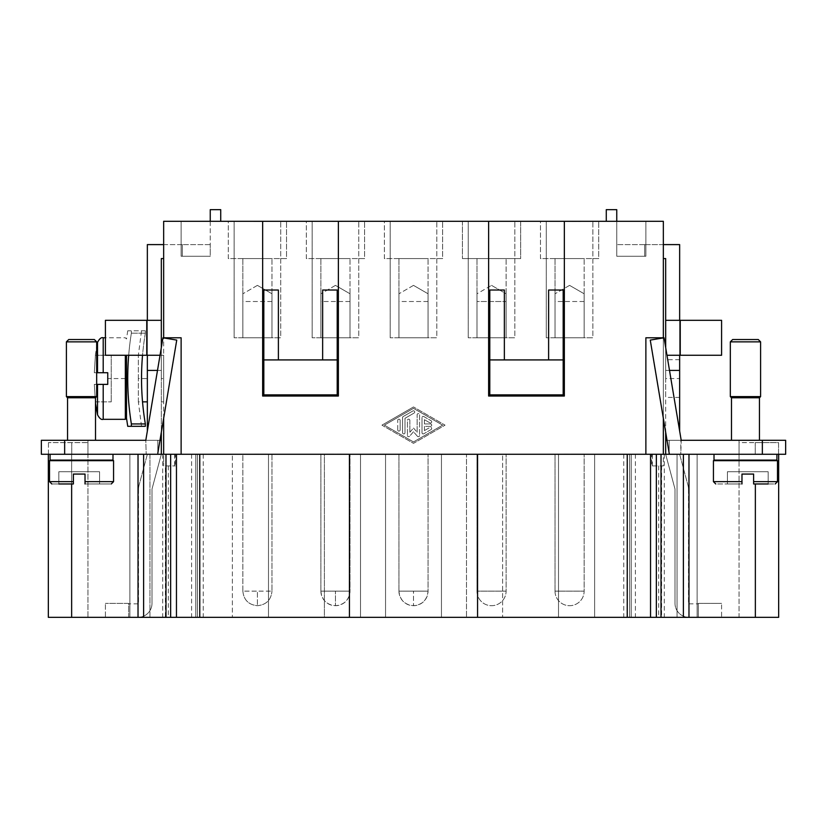 <?xml version="1.0" encoding="UTF-8"?>
<svg xmlns="http://www.w3.org/2000/svg" width="827" height="827" viewBox="0 0 827 827"><rect width="100%" height="100%" fill="white"/><g stroke="black" fill="none" stroke-linecap="round" stroke-linejoin="round"><path stroke-width="0.62" stroke-dasharray="4.13 3.1" d="M128.692 355.259A285.76 285.76 0 0 1 131.369 333.178A285.76 285.76 0 0 0 131.369 423.941L145.345 423.941L145.345 426.308L127.74 426.308M145.345 423.941A271.969 271.969 0 0 1 145.345 333.178L145.345 330.8L145.345 333.178A271.969 271.969 0 0 0 142.533 355.259M145.345 330.8L127.74 330.8L131.369 330.8L131.369 333.178L131.369 330.8L145.345 330.8M138.357 401.839L138.357 378.559L138.357 401.85L142.533 401.85M138.357 378.559L138.357 355.259L138.357 378.559L147.351 378.559L147.351 401.85L147.351 355.259L147.351 431.084M97.514 414.74L97.514 384.379L94.33 384.379L95.415 401.85L94.33 384.379L107.748 384.379L107.748 372.729L103.199 372.729L107.748 372.729L107.748 384.379L107.748 372.729L94.33 372.729L97.514 372.729L94.33 372.729L95.415 355.259L94.33 372.729L97.514 372.729L97.514 342.378M126.5 355.259L126.5 418.162M163.653 378.559L163.653 355.259L163.653 401.85L163.653 378.559L161.327 378.559L161.327 355.259L161.327 378.559M131.369 423.941L131.369 426.308M165.4 465.911L175.303 465.911L165.4 465.911L165.4 617.335L149.956 617.335L149.956 454.271L87.941 454.271L87.941 440.295L41.35 440.295L64.651 440.295L64.651 454.271L41.35 454.271L87.941 454.271L87.941 617.335L149.956 617.335L87.941 617.335L87.941 442.621L48.452 442.621L87.941 442.621L87.941 454.271L87.941 440.295L41.35 440.295L41.35 454.271L129.87 454.271L87.941 454.271L87.941 440.295L95.508 440.295L67.556 440.295L95.508 440.295L87.941 440.295L87.941 454.271L71.639 454.271L71.639 483.971M66.398 341.861L96.676 341.861L66.398 341.861L68.724 339.535L94.35 339.535L68.724 339.535L94.35 339.535L96.676 341.861L66.398 341.861L66.398 396.609L96.676 396.609L66.398 396.609L96.676 396.609L96.676 384.379M95.332 401.85L95.508 397.777L67.556 397.777L95.508 397.777L67.556 397.777L67.556 440.295L95.508 440.295L67.556 440.295M50.085 454.271L112.989 454.271L50.085 454.271L112.989 454.271L50.085 454.271L50.085 460.091L112.989 460.091L50.085 460.091L112.989 460.091L112.989 454.271M67.556 460.67L95.508 460.67L67.556 460.67M67.556 460.091L95.508 460.091L67.556 460.091M85.026 481.645L113.568 481.645L85.026 481.645L85.026 474.067L73.386 474.067L85.026 474.067L73.386 474.067L85.026 474.067L73.386 474.067L73.386 483.971L58.82 483.971L58.82 471.741L58.82 483.971L58.82 471.741L99.591 471.741L58.82 471.741L99.591 471.741L99.591 483.971L99.591 471.741L99.591 483.971L85.026 483.971L99.591 483.971L85.026 483.971L85.026 474.067L85.026 483.971C118.871 483.971 118.871 483.971 85.026 483.971L85.026 481.645L85.026 483.971C118.871 483.971 118.871 483.971 85.026 483.971L85.026 481.645L113.568 481.645L113.568 460.67L49.506 460.67L113.568 460.67L49.506 460.67L49.506 481.645L73.386 481.645L73.386 483.971L58.82 483.971L73.386 483.971C45.382 483.971 45.382 483.971 73.386 483.971L73.386 474.067L73.386 481.645L73.386 474.067L73.386 481.645L49.506 481.645L51.832 483.971M669.167 453.124L669.167 440.295L681.2 440.295L664.04 337.788L650.26 340.093L669.167 453.124L669.167 440.295L669.167 454.271L650.26 340.093L664.04 337.788L681.2 440.295L669.167 440.295L669.167 453.124L650.26 340.093L664.04 337.788L681.2 440.295L680.817 454.271L665.673 454.271L680.817 454.271L680.817 440.295L785.65 440.295L785.65 454.271L669.167 454.271L778.548 454.271L778.548 442.621L755.247 442.621L778.548 442.621L778.548 454.271L739.059 454.271L739.059 442.621L755.247 442.621L739.059 442.621L739.059 454.271L755.361 454.271L739.059 454.271L739.059 440.295L785.65 440.295L785.65 454.271L755.361 454.271L785.65 454.271L785.65 440.295L731.492 440.295L739.059 440.295L739.059 454.271L739.059 442.621L739.059 454.271L680.817 454.271L755.361 454.271L739.059 454.271L739.059 617.335L697.13 617.335L739.059 617.335L739.059 454.271L688.891 454.271L688.891 617.335L778.662 617.335L778.662 454.271M741.974 481.645L713.432 481.645L741.974 481.645L741.974 483.971C708.129 483.971 708.129 483.971 741.974 483.971C708.129 483.971 708.129 483.971 741.974 483.971L741.974 474.067L753.614 474.067L753.614 483.971L768.18 483.971L753.614 483.971L753.614 474.067L741.974 474.067L741.974 483.971L741.974 474.067L741.974 483.971L727.409 483.971L741.974 483.971L727.409 483.971L727.409 471.741L727.409 483.971L727.409 471.741L768.18 471.741L727.409 471.741L768.18 471.741L768.18 483.971L768.18 471.741L768.18 483.971L753.614 483.971C781.618 483.971 781.618 483.971 753.614 483.971L753.614 474.067L753.614 483.971L753.614 474.067L741.974 474.067L753.614 474.067L741.974 474.067L741.974 481.645L741.974 474.067L741.974 481.645L713.432 481.645L713.432 460.67L777.494 460.67L713.432 460.67L777.494 460.67L777.494 481.645L753.614 481.645L753.614 474.067L753.614 481.645L777.494 481.645L775.168 483.971M760.602 341.861L730.324 341.861L732.65 339.535L758.276 339.535L732.65 339.535L758.276 339.535L760.602 341.861L730.324 341.861L760.602 341.861L760.602 396.609L730.324 396.609L760.602 396.609L759.444 397.777L731.492 397.777L730.324 396.609L760.602 396.609M776.915 454.271L776.915 460.091L714.011 460.091L776.915 460.091L714.011 460.091L714.011 454.271L776.915 454.271L714.011 454.271M731.492 460.67L759.444 460.67L731.492 460.67M731.492 460.091L759.444 460.091L731.492 460.091M759.444 440.295L731.492 440.295L759.444 440.295L731.492 440.295L759.444 440.295L759.444 397.777L731.492 397.777L759.444 397.777M257.414 285.377L271.98 293.781L271.98 337.788L242.859 337.788L242.859 293.781L242.859 301.514L271.98 301.514L271.98 293.781L257.414 285.377L242.859 293.781L257.414 285.377M242.859 591.129L242.859 454.271L271.98 454.271L242.859 454.271L271.98 454.271L271.98 591.129L271.98 454.271L242.859 454.271L242.859 591.129L271.98 591.129L257.414 591.129L271.98 591.129L257.414 591.129L257.414 605.695L257.414 591.129L257.414 605.695L257.414 591.129L242.859 591.129C243.748 599.968 248.596 604.826 257.414 605.695C266.242 604.826 271.091 599.968 271.98 591.129C271.091 599.968 266.242 604.826 257.414 605.695C248.596 604.826 243.748 599.968 242.859 591.129M335.462 285.377L350.017 293.781L350.017 337.788L320.897 337.788L320.897 293.781L320.897 301.514L350.017 301.514L350.017 293.781L335.462 285.377L320.897 293.781L335.462 285.377M320.897 591.129L320.897 454.271L350.017 454.271L320.897 454.271L350.017 454.271L320.897 454.271L320.897 591.129A14.555 14.555 0 0 0 335.462 605.695A14.555 14.555 0 0 0 350.017 591.129L350.017 454.271L350.017 591.129L320.897 591.129L350.017 591.129L320.897 591.129L335.462 591.129L335.462 605.695L335.462 591.129L350.017 591.129C349.139 599.968 344.28 604.826 335.462 605.695C326.634 604.826 321.786 599.968 320.897 591.129M413.5 285.377L428.055 293.781L428.055 337.788L398.945 337.788L398.945 293.781L398.945 301.514L428.055 301.514L428.055 293.781L413.5 285.377L398.945 293.781L413.5 285.377M398.945 591.129L398.945 454.271L428.055 454.271L398.945 454.271L428.055 454.271L398.945 454.271L398.945 591.129A14.555 14.555 0 0 0 413.5 605.695A14.555 14.555 0 0 0 428.055 591.129L428.055 454.271L428.055 591.129L398.945 591.129L428.055 591.129C427.177 599.968 422.318 604.826 413.5 605.695L413.5 591.129L413.5 605.695C404.682 604.826 399.823 599.968 398.945 591.129L413.5 591.129L398.945 591.129M491.538 285.377L506.103 293.781L506.103 337.788L476.983 337.788L476.983 301.514L506.103 301.514L506.103 293.781L491.538 285.377L476.983 293.781L476.983 337.788L506.103 337.788L506.103 301.514L476.983 301.514L476.983 293.781L491.538 285.377M476.983 591.129L476.983 454.271L506.103 454.271L476.983 454.271L506.103 454.271L476.983 454.271L476.983 591.129A14.555 14.555 0 0 0 491.538 605.695A14.555 14.555 0 0 0 506.103 591.129L506.103 454.271L506.103 591.129L476.983 591.129A14.555 14.555 0 0 0 491.538 605.695A14.555 14.555 0 0 0 506.103 591.129L476.983 591.129M569.586 285.377L584.141 293.781L584.141 337.788L555.02 337.788L555.02 293.781L555.02 301.514L584.141 301.514L584.141 293.781L569.586 285.377L555.02 293.781L569.586 285.377M555.02 591.129L555.02 454.271L584.141 454.271L555.02 454.271L584.141 454.271L555.02 454.271L555.02 591.129A14.555 14.555 0 0 0 569.586 605.695A14.555 14.555 0 0 0 584.141 591.129L584.141 454.271L584.141 591.129L555.02 591.129A14.555 14.555 0 0 0 569.586 605.695A14.555 14.555 0 0 0 584.141 591.129L555.02 591.129M271.98 301.514L242.859 301.514L242.859 337.788L271.98 337.788L271.98 301.514M350.017 301.514L320.897 301.514L320.897 337.788L350.017 337.788L350.017 301.514M428.055 301.514L398.945 301.514L398.945 337.788L428.055 337.788L428.055 301.514M584.141 301.514L555.02 301.514L555.02 337.788L584.141 337.788L584.141 301.514M430.485 426.36L424.416 426.36L430.485 426.36A1.209 1.209 0 0 0 431.704 425.15A1.209 1.209 0 0 0 430.485 423.931L424.416 423.931L424.416 419.692L429.885 422.845L424.416 419.692L424.416 423.931L430.485 423.931A1.209 1.209 0 0 1 431.704 425.15A1.209 1.209 0 0 1 430.485 426.36M424.416 426.36L424.416 430.598L424.416 426.36M424.416 430.598L429.885 427.456L424.416 430.598M431.094 429.554L423.817 433.751L431.094 429.554A1.209 1.209 0 0 0 431.539 427.9A1.209 1.209 0 0 0 429.885 427.456A1.209 1.209 0 0 1 431.539 427.9A1.209 1.209 0 0 1 431.094 429.554M421.997 432.697L421.997 417.594L421.997 432.697A1.209 1.209 0 0 0 423.817 433.751A1.209 1.209 0 0 1 421.997 432.697M423.817 416.539L431.094 420.747L423.817 416.539A1.209 1.209 0 0 0 421.997 417.594A1.209 1.209 0 0 1 423.817 416.539M431.094 420.747A1.209 1.209 0 0 1 431.539 422.401A1.209 1.209 0 0 1 429.885 422.845A1.209 1.209 0 0 0 431.539 422.401A1.209 1.209 0 0 0 431.094 420.747M397.725 429.906L397.725 420.395L397.725 429.906A1.209 1.209 0 0 0 398.945 431.115A1.209 1.209 0 0 0 400.154 429.906L400.154 420.395L400.154 429.906A1.209 1.209 0 0 1 398.945 431.115A1.209 1.209 0 0 1 397.725 429.906M397.725 420.395A1.209 1.209 0 0 1 398.945 419.175A1.209 1.209 0 0 1 400.154 420.395A1.209 1.209 0 0 0 398.945 419.175A1.209 1.209 0 0 0 397.725 420.395M384.379 425.15L413.5 408.352L442.621 425.15L413.5 441.938L384.379 425.15L413.5 408.352L442.621 425.15L413.5 441.938L384.379 425.15M381.95 425.15L413.5 406.956L381.95 425.15L413.5 443.344L445.05 425.15L413.5 406.956L445.05 425.15L413.5 443.344L381.95 425.15M402.584 417.594A1.209 1.209 0 0 1 403.183 416.539A1.209 1.209 0 0 0 402.584 417.594L402.584 432.697A1.209 1.209 0 0 0 403.793 433.917A1.209 1.209 0 0 0 405.003 432.697L405.003 418.297L414.11 413.045A1.209 1.209 0 0 0 414.554 411.391A1.209 1.209 0 0 0 412.89 410.947L403.183 416.539L412.89 410.947A1.209 1.209 0 0 1 414.554 411.391A1.209 1.209 0 0 1 414.11 413.045L405.003 418.297L405.003 432.697A1.209 1.209 0 0 1 403.793 433.917A1.209 1.209 0 0 1 402.584 432.697L402.584 417.594M409.861 420.395L409.861 432.252L409.861 420.395A1.209 1.209 0 0 0 408.652 419.175A1.209 1.209 0 0 0 407.432 420.395L407.432 435.498L407.432 420.395A1.209 1.209 0 0 1 408.652 419.175A1.209 1.209 0 0 1 409.861 420.395M409.861 432.252L413.5 428.055L409.861 432.252M413.5 428.055L417.139 432.252L413.5 428.055M417.139 432.252L417.139 414.792L417.139 432.252M419.568 414.792L419.568 435.498L419.568 414.792A1.209 1.209 0 0 0 418.348 413.583A1.209 1.209 0 0 0 417.139 414.792A1.209 1.209 0 0 1 418.348 413.583A1.209 1.209 0 0 1 419.568 414.792M417.439 436.294L413.5 431.756L417.439 436.294A1.209 1.209 0 0 0 419.568 435.498A1.209 1.209 0 0 1 417.439 436.294M413.5 431.756L409.561 436.294L413.5 431.756M409.561 436.294A1.209 1.209 0 0 1 407.432 435.498A1.209 1.209 0 0 0 409.561 436.294M663.347 244.606L645.877 244.606L645.877 256.256L645.877 221.305L645.877 244.606L644.709 244.606L644.709 256.256L616.756 256.256L616.756 221.305L616.756 256.256L644.709 256.256L644.709 244.606L616.756 244.606L644.709 244.606L644.709 256.256L644.709 244.606L663.347 244.606L663.347 221.305L663.347 337.788L645.877 337.788L645.877 454.271L631.218 454.271L652.348 454.271L651.697 454.271L651.697 465.911L663.347 465.911L663.347 337.788L645.877 337.788L645.877 454.271L181.123 454.271L181.123 337.788L163.653 337.788L163.653 221.305L262.655 221.305L262.655 396.03L338.367 396.03L338.367 221.305L488.633 221.305L488.633 396.03L564.345 396.03L564.345 221.305L663.347 221.305L645.877 221.305L645.877 256.256L616.756 256.256L645.877 256.256L644.709 256.256L645.877 256.256L645.877 221.305L606.274 221.305L663.347 221.305L663.347 258.582L663.347 244.606L679.649 244.606L679.649 320.318L680.239 320.318L665.683 320.318L665.683 355.259L679.649 355.259L679.649 320.318L679.649 355.259L680.239 355.259L666.965 355.259M340.951 454.147L337.002 454.147M340.951 454.271L333.116 454.147M335.948 454.147L333.116 454.271M335.948 454.271L337.002 454.271M493.274 454.147L488.736 454.147M488.736 454.271L497.565 454.147M497.565 454.271L493.274 454.271M486.307 454.147L500.604 454.147M500.604 454.271L485.904 454.147M485.904 454.271L497.875 454.271M497.906 454.271L488.953 454.147M486.307 454.271L488.953 454.271M565.585 454.271L557.346 454.147L565.585 454.271M487.682 454.271L500.449 454.147L487.682 454.147M494.701 454.271L484.973 454.271L494.701 454.271M497.44 454.271L500.449 454.271L497.44 454.271M333.271 454.147L329.952 454.147M333.271 454.271L337.592 454.147M337.592 454.271L329.735 454.147M332.774 454.147L329.952 454.271M332.774 454.271L341.386 454.147M341.386 454.271L329.735 454.271M260.329 454.147L263.596 454.147M260.329 454.271L253.868 454.271L259.368 454.147M407.866 454.147L422.504 454.147M422.504 454.271L407.835 454.147L421.419 454.147M421.419 454.271L408.145 454.147M410.885 454.147L408.145 454.271M410.885 454.271L418.586 454.147M418.586 454.271L414.017 454.147M413.273 454.271L419.578 454.147M419.578 454.271L410.605 454.147M407.866 454.271L410.605 454.271M563.952 454.147L578.776 454.147M578.776 454.271L567.611 454.147M567.022 454.147L577.711 454.271L567.611 454.271M567.022 454.271L575.85 454.147M575.85 454.271L566.836 454.147M563.952 454.271L566.836 454.271M584.379 454.271L572.635 454.147L584.379 454.147M572.635 454.271L579.934 454.271L572.635 454.147M587.211 454.271L579.934 454.271L587.211 454.147M418.834 454.271L411.567 454.271L418.834 454.147M419.734 454.271L410.668 454.271L419.734 454.147M412.125 454.271L422.566 454.271L412.125 454.147M263.596 454.271L254.83 454.147M254.83 454.271L259.368 454.271M266.046 454.147L251.666 454.147M251.666 454.271L266.418 454.147M266.418 454.271L254.396 454.147M254.396 454.271L257.197 454.147M257.197 454.271L262.293 454.147M262.293 454.271L263.317 454.147M266.046 454.271L263.317 454.271M663.347 337.788L645.877 337.788L645.877 454.271L669.167 454.271L663.347 454.271L663.347 465.911L651.697 465.911L651.697 454.271L175.303 454.271L175.303 465.911L175.303 454.271L174.652 454.271L268.486 454.271L268.486 617.335L324.391 617.335L324.391 454.271L268.486 454.271L268.486 617.335L48.338 617.335L48.338 454.271M502.609 454.271L324.391 454.271L324.391 617.335L558.514 617.335L558.514 454.271L502.609 454.271L502.609 617.335L502.609 454.271M64.651 454.271L157.833 454.271L157.833 440.295L161.327 440.295L161.327 454.271L87.941 454.271L163.653 454.271L163.653 465.911L163.653 337.788L181.123 337.788L181.123 454.271L232.377 454.271L232.377 617.335L232.377 454.271L466.5 454.271L466.5 617.335L466.5 454.271L631.218 454.271L558.514 454.271L558.514 617.335L631.218 617.335L165.4 617.335M623.744 454.271L623.744 617.335L385.547 617.335L385.547 454.271L385.547 617.335L149.956 617.335L149.956 454.271L161.327 454.271L152.085 488.747A2.326 2.326 0 0 0 152.003 489.346L152.003 603.359A13.976 13.976 0 0 1 138.026 617.335L128.712 617.335L128.712 603.359L105.411 603.359L128.712 603.359L128.712 617.335L105.411 617.335L105.411 603.359L105.411 617.335L138.026 617.335A13.976 13.976 0 0 0 152.003 603.359L152.003 489.346A2.326 2.326 0 0 1 152.085 488.747L161.327 454.271L147.351 454.271L161.327 454.271M441.453 617.335L441.453 454.271L441.453 617.335M623.744 617.335L688.891 617.335M677.044 617.335L697.13 617.335L677.044 617.335L677.044 454.271L677.044 617.335M594.623 454.271L594.623 617.335L594.623 454.271M477.561 617.335L477.561 454.271L688.891 454.271M163.653 337.788L181.123 337.788L181.123 454.271L349.439 454.271L349.439 617.335M349.439 454.271L477.561 454.271M360.5 454.271L360.5 617.335L360.5 454.271M129.87 454.271L129.87 617.335L129.87 454.271M163.653 244.606L163.653 221.305L210.244 221.305L181.123 221.305L181.123 256.256L210.244 256.256L181.123 256.256L182.291 256.256L182.291 244.606L181.123 244.606L181.123 256.256L181.123 221.305L181.123 244.606L163.653 244.606L163.653 258.582L163.653 221.305L181.123 221.305L181.123 256.256L182.291 256.256L182.291 244.606L182.291 256.256L182.291 244.606L147.351 244.606L147.351 378.559M306.341 258.582L306.341 221.305L364.583 221.305L306.341 221.305L364.583 221.305L306.341 221.305L306.341 258.582L364.583 258.582L364.583 221.305L364.583 258.582L306.341 258.582M95.332 355.259L96.676 346.492L96.676 372.729M540.465 258.582L540.465 221.305L598.696 221.305L540.465 221.305L598.696 221.305L540.465 221.305L540.465 258.582L598.696 258.582L598.696 221.305L598.696 258.582L540.465 258.582M384.379 258.582L384.379 221.305L442.621 221.305L384.379 221.305L442.621 221.305L384.379 221.305L384.379 258.582L442.621 258.582L442.621 221.305L442.621 258.582L384.379 258.582M210.244 221.305L210.244 256.256L210.244 244.606L210.244 256.256L182.291 256.256L210.244 256.256L210.244 221.305L220.726 221.305L210.244 221.305L210.244 209.665L220.726 209.665L220.726 221.305M674.997 603.359A13.976 13.976 0 0 0 688.974 617.335L698.288 617.335L698.288 603.359L721.589 603.359L698.288 603.359L698.288 617.335L721.589 617.335L721.589 603.359L721.589 617.335L688.974 617.335A13.976 13.976 0 0 1 674.997 603.359L674.997 489.346L674.997 603.359M228.304 258.582L228.304 221.305L286.535 221.305L228.304 221.305L286.535 221.305L228.304 221.305L228.304 258.582L286.535 258.582L286.535 221.305L286.535 258.582L228.304 258.582M555.02 258.582L555.02 293.781L555.02 258.582L584.141 258.582L584.141 337.788L555.02 337.788L584.141 337.788L584.141 258.582L555.02 258.582L555.02 337.788L555.02 258.582L584.141 258.582L555.02 258.582M476.983 258.582L476.983 293.781L476.983 258.582L506.103 258.582L506.103 337.788L476.983 337.788L506.103 337.788L506.103 258.582L476.983 258.582L476.983 337.788L476.983 258.582L506.103 258.582L476.983 258.582M398.945 258.582L398.945 293.781L398.945 258.582L428.055 258.582L428.055 337.788L398.945 337.788L428.055 337.788L428.055 258.582L398.945 258.582L398.945 337.788L398.945 258.582L428.055 258.582L398.945 258.582M320.897 258.582L320.897 293.781L320.897 258.582L350.017 258.582L350.017 337.788L320.897 337.788L350.017 337.788L350.017 258.582L320.897 258.582L320.897 337.788L320.897 258.582L350.017 258.582L320.897 258.582M242.859 258.582L242.859 293.781L242.859 258.582L271.98 258.582L271.98 337.788L242.859 337.788L271.98 337.788L271.98 258.582L242.859 258.582L242.859 337.788L242.859 258.582L271.98 258.582L242.859 258.582M146.761 320.318L146.761 355.259L146.761 320.318L161.317 320.318L147.351 320.318L147.351 355.259L146.761 355.259L146.761 320.318L105.411 320.318L105.411 355.259L146.761 355.259L105.411 355.259L105.411 320.318L146.761 320.318L105.411 320.318L105.411 355.259L160.035 355.259M342.233 221.429L331.648 221.429L342.213 221.305M332.02 221.305L342.388 221.305L332.051 221.429M489.284 221.305L498.402 221.429L489.284 221.429M494.298 221.305L487.351 221.305L494.298 221.305M496.252 221.305L498.402 221.305L496.252 221.305M580.647 221.305L572.263 221.429L580.647 221.429M575.282 221.305L577.473 221.305L575.282 221.429M572.263 221.305L582.673 221.305L572.263 221.429M490.039 221.305L496.345 221.429L490.039 221.429M496.345 221.305L493.274 221.305L496.345 221.429M488.302 221.429L498.516 221.429L488.302 221.305M262.324 221.305L255.378 221.429L262.324 221.429M264.082 221.429L253.806 221.429L264.082 221.305M417.811 221.305L411.97 221.429L417.811 221.429M418.452 221.305L411.97 221.305L418.452 221.429M409.975 221.305L420.478 221.429L409.975 221.429M413.014 221.305L420.478 221.305L413.014 221.429M567.219 221.305L561.337 221.429L567.219 221.305M566.061 221.429L576.646 221.429L566.061 221.305M575.375 221.305L566.412 221.305L575.375 221.429M261.26 221.305L255.378 221.305L261.26 221.305M564.345 221.305L488.633 221.305L488.633 396.03L564.345 396.03L564.345 221.305L564.345 396.03L488.633 396.03L488.633 221.305M338.367 221.305L338.367 396.03L338.367 221.305L262.655 221.305L262.655 396.03L262.655 221.305M280.715 221.305L234.124 221.305L280.715 221.305L234.124 221.305L280.715 221.305L280.715 337.788L234.124 337.788L280.715 337.788L234.124 337.788L280.715 337.788L280.715 221.305M358.753 221.305L312.161 221.305L358.753 221.305L312.161 221.305L358.753 221.305L358.753 337.788L312.161 337.788L358.753 337.788L312.161 337.788L358.753 337.788L358.753 221.305M436.801 221.305L390.199 221.305L436.801 221.305L390.199 221.305L436.801 221.305L436.801 337.788L390.199 337.788L436.801 337.788L390.199 337.788L436.801 337.788L436.801 221.305M520.659 221.305L462.417 221.305L520.659 221.305L462.417 221.305L520.659 221.305L520.659 258.582L462.417 258.582L520.659 258.582L462.417 258.582L520.659 258.582L520.659 221.305M514.839 221.305L468.247 221.305L514.839 221.305L468.247 221.305L514.839 221.305L514.839 337.788L468.247 337.788L514.839 337.788L468.247 337.788L514.839 337.788L514.839 221.305M592.876 221.305L546.285 221.305L592.876 221.305L546.285 221.305L592.876 221.305L592.876 337.788L546.285 337.788L592.876 337.788L546.285 337.788L592.876 337.788L592.876 221.305M489.791 359.921L489.791 290.029L504.356 290.029L504.356 359.921L548.611 359.921L489.791 359.921L489.791 394.861L563.177 394.861L563.177 290.029L548.611 290.029L548.611 359.921L548.611 290.029L563.177 290.029L563.177 359.921L548.611 359.921L548.611 290.029L563.177 290.029L563.177 359.921M504.356 359.921L504.356 290.029L504.356 359.921L548.611 359.921M489.791 290.029L504.356 290.029L489.791 290.029L489.791 394.861L489.791 290.029M563.177 394.861L489.791 394.861L563.177 394.861M263.823 359.921L263.823 290.029L278.389 290.029L278.389 359.921L263.823 359.921L263.823 394.861L263.823 290.029L278.389 290.029L278.389 359.921L322.644 359.921L322.644 290.029L337.209 290.029L337.209 359.921L322.644 359.921L322.644 290.029L322.644 359.921L278.389 359.921L278.389 290.029L263.823 290.029L263.823 394.861L337.209 394.861L263.823 394.861L337.209 394.861L337.209 290.029L322.644 290.029L337.209 290.029L337.209 359.921M278.389 359.921L322.644 359.921M338.367 396.03L262.655 396.03L338.367 396.03M546.285 221.305L546.285 337.788L546.285 221.305M468.247 221.305L468.247 337.788L468.247 221.305M390.199 221.305L390.199 337.788L390.199 221.305M312.161 221.305L312.161 337.788L312.161 221.305M234.124 221.305L234.124 337.788L234.124 221.305M462.417 221.305L462.417 258.582L462.417 221.305M163.653 454.271L181.123 454.271L157.833 454.271L157.833 440.295L157.833 453.124L176.74 340.093L162.96 337.788L145.8 440.295L146.183 454.271L145.8 440.295L161.327 440.295L161.327 370.403L161.327 432.242M163.653 258.582L161.327 258.582L161.327 370.403L147.351 370.403M161.327 347.557L161.327 370.403L157.502 370.403M679.649 378.559L679.649 359.683L679.649 378.559L665.673 378.559L665.673 397.425L665.673 359.683L665.673 378.559M688.974 603.834L698.288 603.834L688.974 603.834M688.498 489.346L688.498 603.359L688.498 489.346A15.827 15.827 0 0 0 687.961 485.253A15.827 15.827 0 0 1 688.498 489.346M674.915 488.747A2.326 2.326 0 0 1 674.997 489.346A2.326 2.326 0 0 0 674.915 488.747L665.673 454.271L674.915 488.747M679.649 454.271L687.961 485.253L679.649 454.271M161.317 347.619L161.317 355.259L138.357 355.259L141.531 330.8M147.351 355.259L147.351 320.318L161.317 320.318L161.317 355.259L146.761 355.259M138.026 603.834L128.712 603.834L138.026 603.834M138.502 489.346L138.502 603.359L138.502 489.346A15.827 15.827 0 0 1 139.039 485.253A15.827 15.827 0 0 0 138.502 489.346M147.351 454.271L139.039 485.253L147.351 454.271M665.673 347.557L665.673 370.403L679.649 370.403L679.649 320.318L665.683 320.318L680.239 320.318L680.239 355.259L680.239 320.318L721.589 320.318L721.589 355.259L721.589 320.318L680.239 320.318L721.589 320.318L721.589 355.259L665.683 355.259L665.683 347.619M669.498 370.403L679.649 370.403L679.649 431.084M652.348 465.911L652.348 454.271M174.652 454.271L174.652 465.911M48.452 442.621L48.452 454.271L71.753 454.271L48.452 454.271L48.452 442.621M163.653 418.317L163.653 337.902M181.123 454.271L71.639 454.271L71.639 617.335M768.18 483.971L753.614 483.971L768.18 483.971L768.18 471.741L727.409 471.741L727.409 483.971L741.974 483.971M753.614 474.067L741.974 474.067M679.649 440.295L669.167 440.295L679.649 440.295M667.027 440.295L669.167 440.295L665.673 440.295L669.167 440.295L665.673 440.295L665.673 454.271M679.649 370.403L665.673 370.403L665.673 432.242M665.673 440.295L665.673 258.582L663.347 258.582M663.347 337.902L663.347 418.317M616.756 244.606L616.756 256.256L616.756 244.606M616.756 221.305L616.756 209.665L606.274 209.665L606.274 221.305M85.026 474.067L73.386 474.067M58.82 483.971L73.386 483.971L58.82 483.971L58.82 471.741L99.591 471.741L99.591 483.971L85.026 483.971M663.347 454.271L645.877 454.271M67.556 397.777L66.398 396.609M95.508 397.777L96.676 396.609M161.327 440.295L147.351 440.295L157.833 440.295L157.833 453.124L176.74 340.093L162.96 337.788L145.8 440.295L64.651 440.295M159.973 440.295L145.8 440.295L162.96 337.788L176.74 340.093L157.833 453.124M95.415 355.259L111.242 355.259L111.242 401.85L111.242 355.259L95.415 355.259M95.415 401.85L111.242 401.85L95.415 401.85M107.748 384.379L103.199 384.379L107.748 384.379M131.369 333.178L145.345 333.178L131.369 333.178M210.244 244.606L182.291 244.606L210.244 244.606M629.564 617.335L629.564 454.271L629.564 617.335M697.13 454.271L697.13 617.335L697.13 454.271M197.436 454.271L197.436 617.335L197.436 454.271M103.199 337.85L103.199 372.729M125.332 355.259L125.332 419.32M103.199 384.379L103.199 419.258M125.332 378.559L107.748 378.559M73.386 481.645L49.506 481.645M762.349 454.271L762.349 440.295M753.614 481.645L777.494 481.645M203.256 454.271L203.256 617.335M195.782 454.271L195.782 617.335L195.782 454.271M191.606 454.271L191.606 617.335M168.315 465.911L168.315 617.335M680.239 320.318L680.239 355.259M755.247 442.621L755.247 454.271L755.247 442.621M658.685 465.911L658.685 617.335M635.394 454.271L635.394 617.335M664.308 454.271L664.308 617.335M71.753 442.621L71.753 454.271L71.753 442.621M631.218 454.271L631.218 617.335L631.218 454.271M683.123 454.271L683.123 617.335M661.6 465.911L661.6 617.335M755.361 483.971L755.361 617.335M143.877 454.271L143.877 617.335M138.109 617.335L138.109 454.271M162.692 454.271L162.692 617.335M141.531 426.308L138.357 401.85M163.653 355.259L161.327 355.259M127.74 330.8L126.5 338.956L125.332 337.788L105.411 337.788M113.568 481.645L111.242 483.971M713.432 481.645L715.758 483.971M679.649 397.425L665.673 397.425M161.327 401.85L163.653 401.85M679.649 359.683L665.673 359.683"/><path stroke-width="1.24" d="M97.514 384.379L96.676 384.379L96.676 372.729L107.748 372.729L107.748 384.379L97.514 384.379L103.199 384.379L97.514 384.379L97.514 414.74C99.498 418.483 101.401 420.013 103.199 419.32L125.332 419.32L126.5 418.162L127.74 426.308L145.345 426.308L145.345 423.941L131.369 423.941A285.76 285.76 0 0 1 128.692 355.259M142.533 355.259A271.969 271.969 0 0 0 145.345 423.941M126.5 418.162L126.5 355.259M131.369 426.308L131.369 423.941M41.35 454.271L64.651 454.271L64.651 440.295L41.35 440.295L41.35 454.271M67.556 440.295L67.556 397.777L66.398 396.609L66.398 341.861L68.724 339.535L94.35 339.535L96.676 341.861L96.676 346.492L97.514 342.378L97.514 372.729L103.199 372.729L97.514 372.729M97.514 414.74L95.508 403.287L95.508 440.295L145.8 440.295L95.508 440.295L95.508 397.777L96.676 396.609L96.676 341.861L66.398 341.861M50.085 454.271L50.085 460.091L112.989 460.091L112.989 454.271M95.508 460.67L95.508 460.091M67.556 460.67L67.556 460.091M58.82 483.971L73.386 483.971L73.386 481.645L49.506 481.645L49.506 460.67L113.568 460.67L113.568 481.645L111.242 483.971M67.556 397.777L95.508 397.777M73.386 481.645L73.386 474.067L73.386 483.971L73.386 474.067L85.026 474.067L85.026 483.971M663.347 418.317L663.347 454.271L669.167 454.271L669.167 453.124L669.167 454.271L785.65 454.271L785.65 440.295L681.2 440.295L731.492 440.295L731.492 397.777L730.324 396.609L730.324 341.861L730.324 396.609L760.602 396.609L760.602 341.861L730.324 341.861L732.65 339.535L758.276 339.535L760.602 341.861M741.974 483.971L741.974 474.067L753.614 474.067L753.614 483.971L753.614 481.645L753.614 483.971L768.18 483.971M778.662 454.271L778.662 617.335L477.561 617.335L477.561 454.271M349.439 454.271L349.439 617.335L477.561 617.335M349.439 617.335L138.026 617.335L138.026 454.271M48.338 454.271L48.338 617.335L138.026 617.335M776.915 454.271L776.915 460.091L714.011 460.091L714.011 454.271M760.602 396.609L759.444 397.777L731.492 397.777L731.492 440.295L681.2 440.295L664.04 337.788L650.26 340.093L669.167 453.124M163.653 337.788L181.123 337.788L181.123 454.271L645.877 454.271L645.877 337.788L663.347 337.788L663.347 221.305L564.345 221.305L564.345 396.03L488.633 396.03L488.633 221.305L338.367 221.305L338.367 396.03L262.655 396.03L262.655 221.305L163.653 221.305L163.653 337.902M759.444 397.777L759.444 440.295M759.444 460.091L759.444 460.67M731.492 460.091L731.492 460.67M262.655 221.305L338.367 221.305M488.633 221.305L564.345 221.305M563.177 359.921L563.177 290.029L548.611 290.029L548.611 359.921L563.177 359.921L563.177 394.861L489.791 394.861L489.791 359.921L504.356 359.921L504.356 290.029L489.791 290.029L489.791 359.921M548.611 359.921L504.356 359.921M263.823 290.029L263.823 359.921L278.389 359.921L278.389 290.029L263.823 290.029M278.389 359.921L337.209 359.921L337.209 394.861L263.823 394.861L263.823 359.921M337.209 359.921L337.209 290.029L322.644 290.029L322.644 359.921M163.653 244.606L147.351 244.606L147.351 320.318M147.351 431.084L147.351 370.403L157.502 370.403M147.351 355.259L147.351 370.403M161.327 432.242L161.327 454.271M163.653 258.582L161.327 258.582L161.327 347.557M160.035 355.259L146.761 355.259L146.761 320.318L161.317 320.318L161.317 347.619M146.761 320.318L105.411 320.318L105.411 355.259L146.761 355.259M666.965 355.259L721.589 355.259L721.589 320.318L665.683 320.318L665.683 347.619M663.347 244.606L679.649 244.606L679.649 320.318M663.347 258.582L665.673 258.582L665.673 347.557M679.649 355.259L679.649 370.403L669.498 370.403M679.649 431.084L679.649 370.403M181.123 454.271L163.653 454.271L163.653 418.317M741.974 474.067L753.614 474.067M753.614 481.645L777.494 481.645L777.494 460.67L713.432 460.67L713.432 481.645L715.758 483.971M665.673 432.242L665.673 440.295L667.027 440.295M665.673 440.295L665.673 454.271M606.274 221.305L606.274 209.665L616.756 209.665L616.756 221.305M73.386 474.067L85.026 474.067M663.347 454.271L645.877 454.271M157.833 453.124L176.74 340.093L162.96 337.788L145.8 440.295L64.651 440.295M163.653 454.271L64.651 454.271M161.327 440.295L159.973 440.295M210.244 221.305L210.244 209.665L220.726 209.665L220.726 221.305M650.539 617.335L650.539 454.271M176.461 454.271L176.461 617.335M66.398 396.609L96.676 396.609M103.199 372.729L103.199 337.85M125.332 419.299L125.332 378.559L126.5 378.559M103.199 419.258L103.199 384.379M125.332 378.559L125.332 355.259M85.026 481.645L113.568 481.645M762.349 440.295L762.349 454.271M741.974 481.645L713.432 481.645M627.238 454.271L627.238 617.335M71.639 483.971L71.639 617.335M680.239 355.259L680.239 320.318M688.974 454.271L688.974 617.335M683.381 454.271L683.381 617.335M661.021 454.271L661.021 617.335M656.359 454.271L656.359 617.335M755.361 483.971L755.361 617.335M143.619 454.271L143.619 617.335M165.979 454.271L165.979 617.335M170.641 454.271L170.641 617.335M199.762 454.271L199.762 617.335M105.411 337.788L103.199 337.788C101.401 337.106 99.498 338.636 97.514 342.378M142.533 401.85L147.351 401.85M49.506 481.645L51.832 483.971M777.494 481.645L775.168 483.971"/></g></svg>
